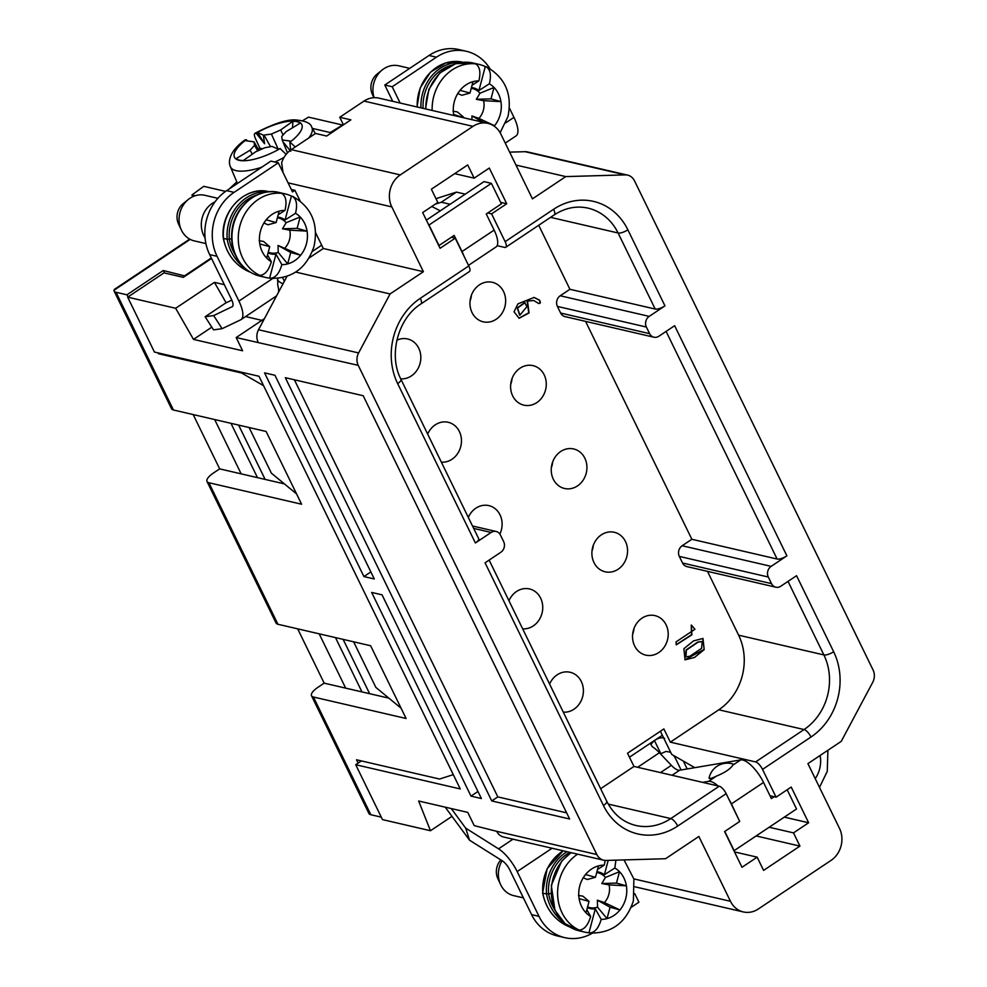 <?xml version="1.0" encoding="UTF-8"?>
<svg xmlns="http://www.w3.org/2000/svg" width="987" height="987" viewBox="0 0 987 987"><rect width="100%" height="100%" fill="white"/><g stroke="black" fill="none" stroke-linecap="round" stroke-linejoin="round"><path stroke-width="1.48" d="M190.195 239.385L113.924 290.326A15.607 5.182 -26 0 0 114.097 291.017L171.516 408.729A15.607 5.182 -26 0 0 173.428 409.987L266.108 431.467L301.59 504.221L208.899 482.742A15.607 5.182 154 0 1 206.999 481.483L276.027 623.007A15.607 5.182 -26 0 0 277.927 624.265L370.618 645.745L406.101 718.487L313.41 697.007A15.607 5.182 154 0 1 311.51 695.749A15.607 5.182 154 0 1 318.11 687.199L324.168 683.152L297.679 628.842M206.999 481.483A15.607 5.182 154 0 1 213.599 472.921L219.669 468.874L193.181 414.565M538.433 303.317L533.696 300.504L527.49 301.097L529.069 312.953L519.162 318.258L514.03 311.818L517.928 303.86L534.09 297.432L539.507 300.122C540.913 302.676 540.555 303.737 538.433 303.317L538.816 303.564M707.494 571.362L738.621 635.172A54.606 47.672 -77 0 1 718.795 709.789L670.321 742.162L663.869 728.937L627.522 753.217L633.975 766.443L600.639 788.712M585.575 321.38L691.85 539.272L682.153 545.749A7.797 6.81 103 0 0 679.327 556.409L682.548 563.022A7.797 6.81 103 0 0 686.841 566.575L775.819 587.191A7.797 6.81 103 0 0 780.816 586.204L796.558 575.692L833.657 651.741A62.403 54.47 -77 0 1 810.993 737.018L762.532 769.391L776.078 797.175L791.216 787.058L808.637 822.763L793.499 832.88L769.169 827.242M538.705 225.27L569.918 289.29L560.234 295.767A7.797 6.81 103 0 0 557.396 306.426L560.628 313.039A7.797 6.81 103 0 0 564.922 316.593L653.9 337.209A7.797 6.81 103 0 0 658.884 336.222L674.639 325.698L786.886 555.841L771.131 566.365A7.797 6.81 103 0 0 768.305 577.025L771.526 583.638A7.797 6.81 103 0 0 775.819 587.191M563.293 712.145A20.283 17.704 103 0 0 583.07 694.712A20.283 17.704 103 0 0 570.128 672.27A20.283 17.704 103 0 0 549.599 684.077M522.641 628.818A20.283 17.704 103 0 0 542.418 611.385A20.283 17.704 103 0 0 529.488 588.943A20.283 17.704 103 0 0 508.959 600.75M499.878 534.078A20.283 17.704 103 0 0 488.849 505.615A20.283 17.704 103 0 0 468.319 517.422M441.362 462.163A20.283 17.704 103 0 0 461.139 444.73A20.283 17.704 103 0 0 448.209 422.288A20.283 17.704 103 0 0 427.679 434.095M400.722 378.835A20.283 17.704 103 0 0 420.499 361.402A20.283 17.704 103 0 0 407.569 338.96A20.283 17.704 103 0 0 396.848 340.244M666.114 624.845A20.283 17.704 103 0 0 654.949 615.617A20.283 17.704 103 0 0 633.123 631.372A20.283 17.704 103 0 0 645.794 655.134A20.283 17.704 103 0 0 664.35 646.929A20.283 17.704 103 0 0 666.114 624.845M625.474 541.518A20.283 17.704 103 0 0 614.309 532.289A20.283 17.704 103 0 0 592.484 548.044A20.283 17.704 103 0 0 605.142 571.806A20.283 17.704 103 0 0 623.71 563.602A20.283 17.704 103 0 0 625.474 541.518M584.835 458.19A20.283 17.704 103 0 0 573.669 448.962A20.283 17.704 103 0 0 551.832 464.717A20.283 17.704 103 0 0 564.502 488.479A20.283 17.704 103 0 0 583.07 480.274A20.283 17.704 103 0 0 584.835 458.19M544.195 374.863A20.283 17.704 103 0 0 533.017 365.634A20.283 17.704 103 0 0 511.192 381.389A20.283 17.704 103 0 0 523.863 405.151A20.283 17.704 103 0 0 542.418 396.947A20.283 17.704 103 0 0 544.195 374.863M503.555 291.535A20.283 17.704 103 0 0 492.377 282.307A20.283 17.704 103 0 0 470.552 298.062A20.283 17.704 103 0 0 483.223 321.824A20.283 17.704 103 0 0 501.778 313.619A20.283 17.704 103 0 0 503.555 291.535M694.934 629.274L691.406 625.079L691.85 634.851L676.292 644.832L676.033 641.895L694.934 629.274M704.187 649.606L694.503 657.453L685.077 659.834L683.868 648.73L693.553 640.884L702.991 638.478L704.187 649.606L702.806 638.441M566.624 812.832L497.818 796.891L294.385 379.785M343.439 124.818L339.75 117.268L350.878 119.846L326.648 136.033L315.519 133.455L291.288 149.642L400.29 174.909A23.404 20.431 103 0 0 391.79 206.888L423.398 271.696L390.075 293.953L358.614 352.939A12.486 10.894 103 0 0 358.232 365.35L236.164 337.554L242.605 350.78L193.501 339.392L175.649 308.277L127.668 297.161L154.441 352.051L258.989 376.269L460.263 788.946L355.715 764.715L382.487 819.605L430.468 830.733L418.636 801L467.752 812.387L474.204 825.613L496.72 831.325A12.486 10.894 -77 0 0 503.592 837.013L603.699 860.208A12.486 10.894 103 0 0 606.141 860.442L665.534 858.727L698.858 836.47L730.466 901.291A23.404 20.431 103 0 0 743.359 911.939A23.404 20.431 103 0 0 758.324 908.99L831.017 860.417A23.404 20.431 103 0 0 839.518 828.438L807.909 763.63L841.232 741.373L872.693 682.387A12.486 10.894 103 0 0 873.076 669.988L634.493 180.806A12.486 10.894 103 0 0 627.609 175.118A12.486 10.894 103 0 0 625.178 174.884L565.773 176.599L515.967 165.051M355.715 764.715L361.402 760.915M127.668 297.161L164.027 272.868L183.298 277.347L211.551 258.471M793.499 832.88L799.939 846.106L763.593 870.386L757.14 857.16L734.501 851.917M799.939 846.106L756.128 835.952M757.14 857.16L742.002 867.277L724.581 831.572L739.719 821.455L726.173 793.671A7.797 2.788 -123.7 0 0 719.239 786.207L670.778 818.581A54.606 47.672 -77 0 1 635.875 825.477C623.105 822.331 613.408 814.25 606.746 801.247A7.797 2.591 154 0 1 603.439 805.515L485.061 562.812L500.816 552.288A7.797 6.81 103 0 0 503.654 541.629L500.421 535.016A7.797 6.81 103 0 0 496.128 531.462A7.797 6.81 103 0 0 491.144 532.449L475.389 542.973A7.797 2.591 -26 0 0 478.695 538.692L400.956 379.316C388.175 355.123 398.02 318.159 420.943 303.934L469.405 271.561A7.797 2.788 -123.7 0 0 468.776 265.935L455.229 238.163L440.091 248.28L422.67 212.563L437.821 202.446L431.368 189.22L467.715 164.94L474.167 178.166L489.305 168.049L506.726 203.754L491.588 213.871L505.134 241.655A7.797 2.788 56.3 0 1 505.751 247.281A7.797 2.788 56.3 0 1 504.653 247.404L497.127 245.664M509.662 152.134L525.072 151.69A12.486 10.894 -77 0 1 527.514 151.924L627.609 175.118M258.138 342.144A12.486 10.894 -77 0 1 258.508 329.744L286.946 276.434M309.104 257.977L323.304 248.502L315.618 232.735M353.617 641.797L375.874 687.421L401.067 708.185M249.119 427.531L271.363 473.143L296.569 493.919M497.818 796.891L491.76 800.938L285.329 377.688L363.191 395.725L569.622 818.988L491.76 800.938M274.954 375.282L374.295 578.974L363.919 576.568L264.565 372.876L274.954 375.282M370.865 571.929L363.919 576.568M471.009 796.127L371.655 592.434L382.043 594.84L481.385 798.532L471.009 796.127L477.942 791.488M471.428 295.162A20.283 17.704 -77 0 1 470.059 301.06M512.068 378.49A20.283 17.704 -77 0 1 510.698 384.387M552.708 461.817A20.283 17.704 -77 0 1 551.351 467.715M593.36 545.145A20.283 17.704 -77 0 1 591.99 551.042M633.999 628.472A20.283 17.704 -77 0 1 632.63 634.37M788.021 581.392L823.886 654.924A54.606 47.672 -77 0 1 804.06 729.553L755.598 761.927L670.321 742.162M755.598 761.927A7.797 2.788 56.3 0 1 762.532 769.391M666.102 331.41L777.114 559.037L691.85 539.272M777.114 559.037A7.797 2.591 -26 0 0 786.886 555.841M505.751 247.281L554.225 214.907C565.156 207.838 576.42 205.58 588.018 208.134A54.606 47.672 -77 0 1 618.096 232.994L655.195 309.054A7.797 2.591 -26 0 0 664.954 305.859L649.212 316.383A7.797 6.81 103 0 0 646.374 327.042L649.606 333.655A7.797 6.81 103 0 0 653.9 337.209M655.195 309.054L569.918 289.29M474.167 178.166L454.674 173.65M435.242 204.161L441.288 202.224L450.097 204.26M487.726 212.982L491.588 213.871M506.726 203.754L500.68 202.36M465.247 194.143L456.438 192.107L435.97 198.671M441.288 202.224L456.438 192.107M776.078 797.175L770.02 795.769M808.637 822.763L784.32 817.125M455.229 238.163L451.38 237.262M633.975 766.443L719.239 786.207M358.232 365.35L596.814 854.52A12.486 10.894 103 0 0 603.699 860.208M390.075 293.953L295.73 272.091M423.398 271.696L323.304 248.502M291.288 189.467L294.916 190.306L292.497 191.922L278.297 162.818L234.079 192.366A46.808 40.862 103 0 0 217.078 256.324L238.903 301.084L272.708 278.494M300.097 200.916L294.916 190.306M565.773 176.599L532.449 198.856L500.841 134.047A23.404 20.431 103 0 0 487.948 123.387A23.404 20.431 103 0 0 472.983 126.348L363.993 101.081L339.75 117.268M487.948 123.387L378.564 98.046A23.404 20.431 103 0 0 363.993 101.081M400.29 174.909L472.983 126.348M291.288 149.642A23.404 20.431 103 0 0 281.64 162.793L283.01 172.491M175.649 308.277L214.426 282.381L226.134 302.799M224.32 284.663L214.426 282.381M451.984 816.36L430.468 830.733M694.774 767.664L671.678 754.376L660.402 731.256M236.164 337.554L264.417 318.678M245.578 316.58L261.888 320.356M193.501 339.392L211.81 327.166M369.619 693.676L343.131 639.366M265.121 479.411L238.632 425.101M361.97 691.912L335.481 637.602M257.471 477.634L230.983 423.324M238.903 301.084A25.748 9.204 -123.7 0 1 240.976 319.652A25.748 9.204 -123.7 0 1 240.557 319.887L222.087 328.683L213.537 329.868L205.123 316.753L225.727 302.984L231.822 300.085M463.446 117.712L453.65 114.443A27.303 23.836 -77 0 1 459.362 91.211A27.303 23.836 -77 0 1 460.065 90.323L469.997 93.062L473.02 81.662A27.303 23.836 -77 0 1 478.868 80.897C480.903 72.113 479.781 66.425 475.524 63.847L474.784 63.674A42.91 37.457 -77 0 1 478.818 64.34A42.91 37.457 -77 0 1 485.283 66.573L486.023 66.746C490.391 69.361 491.501 75.037 489.367 83.796L478.929 90.508A18.741 16.36 103 0 0 471.453 87.572M478.929 90.508L485.283 66.573M486.023 66.746L486.751 67.005C505.406 77.813 512.463 94.357 507.935 116.663L500.125 132.702M489.367 83.796A27.303 23.836 -77 0 1 494.031 87.473L490.995 98.873L500.927 101.612A27.303 23.836 -77 0 1 500.273 114.381A27.303 23.836 -77 0 1 494.524 125.744L478.917 118.378A17.902 15.619 103 0 0 483.618 100.686L500.927 101.612A27.303 23.836 103 0 0 494.031 87.473L479.978 93.222A17.902 15.619 103 0 0 471.255 88.299M490.995 98.873L476.351 99.292L483.618 100.686M478.917 118.378L471.922 115.948L483.408 122.339M494.179 126.151A27.303 23.836 103 0 0 494.524 125.744L492.71 125.238M471.922 115.948L471.971 119.686M473.02 81.662A27.303 23.836 103 0 0 460.065 90.323L457.734 93.531L461.842 95.283L469.997 93.062M463.582 117.182L457.413 111.938L453.033 111.223M479.978 93.222L476.351 99.292M373.9 97.688L372.37 94.382A15.607 13.621 -77 0 1 377.059 74.124L382.191 69.978A23.404 20.431 103 0 0 374.098 97.676M409.741 68.35L398.785 65.808A23.404 20.431 103 0 0 382.191 69.978M472.07 85.227L478.868 80.897M295.508 213.291A27.303 23.836 -77 0 1 300.171 216.967L297.136 228.367L307.068 231.118A27.303 23.836 -77 0 1 306.402 243.875A27.303 23.836 -77 0 1 300.653 255.238L278.063 245.455L290.721 252.487L287.698 263.899A27.303 23.836 -77 0 1 281.85 264.664C279.358 273.337 275.521 277.878 270.364 278.272L269.624 278.112A42.91 37.457 -77 0 1 265.589 277.433A42.91 37.457 -77 0 1 259.125 275.2L259.865 275.373C264.923 274.954 268.748 270.413 271.351 261.765A27.303 23.836 -77 0 1 266.687 258.088L269.722 246.688L259.791 243.937A27.303 23.836 -77 0 1 265.503 220.706A27.303 23.836 -77 0 1 266.194 219.817L276.126 222.569L279.161 211.156A27.303 23.836 -77 0 1 284.996 210.391C287.032 201.607 285.922 195.919 281.665 193.341L280.913 193.168A42.91 37.457 -77 0 1 284.959 193.847A42.91 37.457 -77 0 1 291.424 196.068L292.164 196.24C296.519 198.856 297.642 204.543 295.508 213.291L285.058 220.002A18.741 16.36 103 0 0 277.594 217.066M285.058 220.002L291.424 196.068M292.164 196.24L292.892 196.512M297.136 228.367L282.492 228.787L289.759 230.181L307.068 231.118A27.303 23.836 103 0 0 300.171 216.967L286.119 222.717A17.902 15.619 103 0 0 277.396 217.806M285.058 247.873A17.902 15.619 103 0 0 289.759 230.181M278.063 245.455L278.223 252.438L287.698 263.899A27.303 23.836 103 0 0 300.653 255.238L290.721 252.487M279.161 211.156A27.303 23.836 103 0 0 266.194 219.817L263.874 223.025L267.983 224.777L276.126 222.569M269.722 246.688L263.554 241.445L259.174 240.717M268.254 252.191A17.902 15.619 103 0 0 269.87 252.746A17.902 15.619 103 0 0 278.223 252.438M286.119 222.717L282.492 228.787M271.351 261.765L267.514 254.954M268.082 252.857A18.741 16.36 103 0 0 270.463 253.758A18.741 16.36 103 0 0 275.978 254.165L281.85 264.664M269.624 278.112L275.978 254.165M292.892 196.499C311.547 207.307 318.604 223.864 314.063 246.17C306.871 267.884 292.46 278.618 270.82 278.359L270.364 278.272M181.287 229.86L178.499 223.889A15.607 13.621 -77 0 1 183.2 203.63L188.32 199.473A23.404 20.431 103 0 0 181.287 229.86A23.404 20.431 103 0 0 193.625 240.729A23.404 20.431 103 0 0 194.353 240.902L205.913 243.579M217.88 198.313L204.926 195.315A23.404 20.431 103 0 0 188.32 199.473M205.037 237.756A23.404 20.431 -77 0 1 215.03 201.841M278.211 214.734L284.996 210.391M250.032 272.042L249.81 271.993C235.486 265.725 226.652 254.498 223.321 238.336M249.871 272.017A43.65 40.603 83.1 0 1 223.494 238.435L227.195 239.286L231.637 238.805M229.403 188.813L236.794 181.904M286.144 154.379L280.061 148.506A37.05 12.3 154 0 1 278.63 149.308L272.017 146.409L264.849 147.742L255.645 151.813L243.32 160.548A37.05 12.3 154 0 1 237.312 159.438A37.05 12.3 154 0 1 236.066 158.66L238.854 160.005M252.277 154.206L250.106 150.197L254.535 145.336L257.743 150.888M236.066 158.66L250.106 150.197M283.121 134.948L280.616 129.988L292.942 121.253A37.05 12.3 154 0 1 300.196 123.141L286.156 131.616L281.727 136.465L282.196 139.957L290.992 141.178A37.05 12.3 154 0 1 289.857 142.054L295.31 146.964M264.602 143.732L256.201 133.307A37.05 12.3 154 0 1 257.632 132.492L264.602 143.732L263.356 135.17L271.413 134.072L280.616 129.988M271.413 134.072L278.198 149.111M292.485 127.792L292.942 121.253M254.535 145.336L254.066 141.844L245.269 140.635A37.05 12.3 154 0 1 246.405 139.747L244.961 139.944M246.405 139.747L247.342 140.919M258.878 150.382L254.066 141.844M264.245 135.392L270.512 146.693M257.632 132.492L263.356 135.17M262.468 148.79L259.852 148.112L255.448 138.575C253.844 134.849 254.029 133.072 256.028 133.257L256.201 133.307M289.857 142.054L290.733 151.27M287.501 152.837L282.899 141.733L290.104 150.505M282.899 141.733L282.196 139.957M259.852 148.112A45.821 15.212 -26 0 0 258.175 149.123M254.88 133.43L256.028 133.257A37.444 12.436 -26 0 1 276.113 124.251A37.444 12.436 -26 0 1 301.319 123.745A37.444 12.436 -26 0 1 290.042 142.103M277.446 279.913A78.01 25.909 -26 0 0 283.047 283.738M440.288 210.823L431.775 206.48M494.129 230.107L486.258 213.969L501.408 203.853L491.403 183.348L429 225.024L439.005 245.529L454.143 235.412L462.015 251.549L494.129 230.107A23.404 8.365 56.3 0 1 496.005 246.984L468.504 265.355M463.915 255.966A23.404 8.365 -123.7 0 0 462.015 251.549M505.85 122.758L513.956 117.354L509.378 107.99M513.956 117.354A25.748 9.204 56.3 0 1 516.016 135.922L505.258 143.103M489.971 68.695A46.808 40.862 103 0 0 466.345 51.287A46.808 40.862 103 0 0 436.414 57.197L392.197 86.745L400.142 103.043M232.451 306.562L213.673 315.569L222.087 328.683M217.078 256.324L209.663 254.609L231.489 299.357A10.141 3.627 -123.7 0 1 232.303 306.673A10.141 3.627 -123.7 0 1 232.142 306.772M277.729 278.408L277.742 285.144A25.748 9.204 56.3 0 1 278.556 292.164M312.447 128.421L330.213 132.542L342.6 125.028L308.487 117.132L302.725 120.624M195.167 195.747L191.922 194.994L192.823 196.66M191.922 194.994L203.741 186.333L225.579 191.392M209.663 254.609A46.808 40.862 -77 0 1 226.665 190.651L234.079 192.366M278.297 162.818L270.882 161.103L226.665 190.651M436.414 57.197L429 55.482L384.782 85.018L392.727 101.316M429 55.482A46.808 40.862 -77 0 1 458.93 49.56L466.345 51.287M392.197 86.745L384.782 85.018M330.213 132.542L330.583 133.405M205.123 316.753L213.673 315.569M491.403 183.348L483.988 181.633L426.359 220.126M615.913 860.17L614.827 868.017L604.389 874.729A18.741 16.36 103 0 0 596.913 871.78M604.389 874.729L608.202 860.393M614.827 868.017A27.303 23.836 -77 0 1 619.491 871.681L616.468 883.094L626.4 885.832A27.303 23.836 -77 0 1 625.733 898.602A27.303 23.836 -77 0 1 619.984 909.952L604.377 902.599A17.902 15.619 103 0 0 609.09 884.895L626.4 885.832A27.303 23.836 103 0 0 619.491 871.681L605.45 877.443A17.902 15.619 103 0 0 596.716 872.52M616.468 883.094L601.811 883.513L609.09 884.895M604.377 902.599L597.394 900.169L610.052 907.213L607.017 918.613A27.303 23.836 -77 0 1 601.182 919.378C598.69 928.064 594.853 932.604 589.695 932.999L588.955 932.826L595.309 908.891L601.182 919.378M597.394 900.169L597.542 907.164L607.017 918.613A27.303 23.836 103 0 0 619.984 909.952L610.052 907.213M588.955 932.826A42.91 37.457 -77 0 1 584.909 932.147A42.91 37.457 -77 0 1 578.444 929.927L579.184 930.099C584.255 929.668 588.079 925.127 590.682 916.479A27.303 23.836 -77 0 1 586.019 912.802L589.042 901.402L579.11 898.663A27.303 23.836 -77 0 1 584.822 875.432A27.303 23.836 -77 0 1 585.525 874.531L595.457 877.283L598.492 865.883A27.303 23.836 -77 0 1 604.328 865.106L605.179 860.43M598.492 865.883A27.303 23.836 103 0 0 585.525 874.531L583.194 877.739L587.302 879.503L595.457 877.283M589.042 901.402L582.885 896.159L578.493 895.443M587.586 906.905A17.902 15.619 103 0 0 589.19 907.46A17.902 15.619 103 0 0 597.542 907.164M605.45 877.443L601.811 883.513M590.682 916.479L586.846 909.681M587.401 907.584A18.741 16.36 103 0 0 589.782 908.472A18.741 16.36 103 0 0 595.309 908.891M624.055 859.936L633.876 878.998L633.395 900.884C626.202 922.598 611.792 933.332 590.152 933.073L589.695 932.999M502.075 860.689A23.404 20.431 103 0 0 500.606 884.586L497.83 878.603A15.607 13.621 -77 0 1 500.853 859.924M500.606 884.586A23.404 20.431 103 0 0 512.956 895.443A23.404 20.431 103 0 0 513.684 895.628L523.406 897.886M597.542 869.448L604.328 865.106M542.64 893.05C545.984 909.224 554.817 920.452 569.166 926.719A43.65 40.603 83.1 0 1 542.825 893.149L546.527 894.012L550.956 893.531M660.883 753.76L654.43 740.534L660.883 753.76A7.797 2.591 154 0 1 661.228 753.525L666.065 751.415L670.654 752.279M654.43 740.534A7.797 2.591 154 0 1 654.776 740.299C658.551 737.82 661.858 737.178 664.695 738.362M629.459 757.202L654.122 740.731L650.852 744.42L652.271 746.665A25.748 9.204 56.3 0 1 659.415 752.736L671.357 765.332A15.607 5.577 -123.7 0 0 679.611 770.23L740.669 759.916A23.404 8.365 56.3 0 1 763.531 782.444L731.416 803.899L739.004 819.963M731.416 803.899A23.404 8.365 -123.7 0 0 728.937 799.347M718.067 785.936A23.404 8.365 -123.7 0 0 708.555 781.371L702.658 782.358M774.166 796.731L771.39 798.582L763.531 782.444M716.389 776.14A13.941 2.06 149.5 0 1 709.11 777.99A18.716 18.716 0 0 1 732.934 763.987A13.941 2.06 149.5 0 1 732.847 765.147C730.392 768.959 724.902 772.624 716.389 776.14L708.555 781.371M451.269 808.563L465.691 828.142L498.546 848.845L512.993 839.184M465.691 828.142L469.553 840.208L502.408 860.911A10.141 3.627 -123.7 0 1 509.748 869.868L531.574 914.616L538.988 916.331A46.808 40.862 103 0 0 564.774 937.65A46.808 40.862 103 0 0 592.286 933.233M552.091 848.24L517.163 871.583L538.988 916.331M517.163 871.583A25.748 9.204 -123.7 0 0 498.546 848.845M631.149 907.386L638.91 902.192L634.727 893.605M683.374 761.137A25.748 9.204 -123.7 0 0 683.349 761.088L687.174 768.947M681.104 769.983L675.959 759.422A10.141 3.627 -123.7 0 0 673.578 755.474M564.774 937.65L557.359 935.935A46.808 40.862 -77 0 1 531.574 914.616M469.553 840.208L445.211 807.156M724.766 831.436L734.143 850.646L796.534 808.97L787.17 789.76M819.247 756.054L820.259 756.338A27.303 23.836 -77 0 1 819.592 769.095A27.303 23.836 -77 0 1 815.225 778.632M818.939 756.264L820.259 756.338A27.303 23.836 103 0 0 820.111 755.487M113.924 290.326L114.418 289.475M319.183 633.827L345.672 688.136L324.168 683.152M214.672 419.549L241.161 473.859L284.379 483.877M219.669 468.874L241.161 473.859M345.672 688.136L388.89 698.142M164.706 273.029L163.262 270.512L185.223 276.052M358.145 763.099L356.529 759.793L439.573 779.039L453.292 774.635M381.29 817.15L370.828 814.719A15.607 5.182 154 0 1 368.916 813.473L311.51 695.749M114.097 291.017A15.607 5.182 -26 0 0 116.01 292.275L173.428 409.987M128.1 296.865L126.916 294.805L163.262 270.512M184.988 275.546L211.304 257.965M126.916 294.805L116.01 292.275M263.578 385.67L241.531 372.975L242.358 372.42M241.531 372.975L158.475 353.728L159.314 353.173M158.068 352.89L158.475 353.728M525.022 302.627L517.62 308.006L519.853 315.211L526.959 306.587L524.652 302.54L517.25 307.919L519.668 315.161M538.063 303.231C540.185 303.651 540.543 302.59 539.136 300.036L533.905 297.395M527.49 301.097L533.511 300.455M518.977 318.209L528.748 312.78L527.12 301.023M676.12 644.758L691.517 634.727L691.258 625.055M689.962 656.219L701.621 648.299L702.226 641.525L698.105 642.142L686.421 650.075L685.866 656.811L689.962 656.219M685.694 656.762L686.051 649.989L697.735 642.056L702.041 641.488M684.892 659.785L703.817 649.52M810.993 737.018A7.797 2.788 56.3 0 0 804.06 729.553L718.795 709.789M738.621 635.172L823.886 654.924A7.797 2.591 -26 0 0 833.657 651.741M771.526 583.638L682.548 563.022M768.305 577.025L679.327 556.409M771.131 566.365L682.153 545.749M649.606 333.655L560.628 313.039M646.374 327.042L557.396 306.426M649.212 316.383L560.234 295.767M554.262 214.882A7.797 2.788 -123.7 0 0 553.596 209.281A62.403 54.47 -77 0 1 627.868 229.811A7.797 2.591 -26 0 1 618.096 232.994L550.561 217.35M627.868 229.811L664.954 305.859M505.134 241.655L553.596 209.281M730.466 901.291L633.851 878.899M420.943 303.934A7.797 2.788 -123.7 0 0 420.314 298.308L468.776 265.935M400.969 379.353A7.797 2.591 154 0 1 397.65 383.585A62.403 54.47 -77 0 1 420.314 298.308M475.389 542.973L397.65 383.585M491.144 532.449L473.674 528.403M726.173 793.671L677.711 826.057A7.797 2.788 56.3 0 0 670.778 818.581L608.239 804.084M677.711 826.057A62.403 54.47 -77 0 1 603.439 805.515M596.814 854.52L496.72 831.325M358.614 352.939L258.508 329.744M391.79 206.888L288.068 182.854M625.178 174.884L525.072 151.69M453.65 114.443A27.303 23.836 103 0 0 453.835 115.479M425.483 108.915L428.889 89.311L439.746 73.063L455.673 63.661L473.254 63.057A42.91 37.457 103 0 0 425.853 109.002M432.158 110.458A42.91 37.457 -77 0 1 475.524 63.847M259.791 243.937A27.303 23.836 103 0 0 266.687 258.088M260.025 276.15C249.082 273.374 240.951 266.515 235.634 255.571C232.13 247.836 230.896 239.533 231.97 230.662C234.437 205.975 258.384 186.888 279.395 192.551A42.91 37.457 103 0 0 233.228 225.887A42.91 37.457 103 0 0 260.025 276.15L265.589 277.433M259.865 275.373A42.91 37.457 -77 0 1 239.903 225.826A42.91 37.457 -77 0 1 281.665 193.341M257.422 194.784A39.788 34.73 -77 0 0 229.305 239.224A43.107 40.072 80.8 0 0 235.362 254.967M268.069 191.897A41.343 36.087 -77 0 0 227.195 239.286A44.341 41.133 82 0 0 244.566 267.921M223.494 238.435A41.343 36.087 -77 0 1 269.007 191.749L269.18 191.786M417.23 107.003A41.343 36.087 -77 0 1 462.878 62.243L463.051 62.292M420.943 107.854A41.343 36.087 -77 0 1 461.928 62.391M423.078 108.348A39.788 34.73 -77 0 1 451.281 65.278M246.219 139.71A37.444 12.436 -26 0 0 238.731 160.239A37.444 12.436 -26 0 0 280.234 148.543M244.949 139.932C227.8 152.393 228.528 163.003 230.415 166.741A45.229 15.015 -26 0 0 261.715 167.235M274.892 162.028A45.229 15.015 -26 0 0 284.046 157.402M308.845 137.921A45.229 15.015 -26 0 0 311.707 127.101L315.334 133.59M312.324 251.451L321.688 245.195M284.367 281.283L282.603 277.668M579.11 898.663A27.303 23.836 103 0 0 586.019 912.802M571.288 852.694A42.91 37.457 103 0 0 551.536 896.48A42.91 37.457 103 0 0 579.357 930.864L584.909 932.147M579.184 930.099A42.91 37.457 -77 0 1 557.606 894.086A42.91 37.457 -77 0 1 577.592 854.162M569.82 852.361A39.788 34.73 -77 0 0 548.636 893.938A43.107 40.072 80.8 0 0 554.694 909.693M566.982 851.695A41.343 36.087 -77 0 0 546.527 894.012A44.341 41.133 82 0 0 563.885 922.648M542.825 893.149A41.343 36.087 -77 0 1 563.281 850.843M662.351 735.241L654.776 740.299M740.669 759.916L732.847 765.147M679.611 770.23L672.061 775.276M660.488 772.587L671.357 765.332M637.639 767.294L659.415 752.736M313.41 697.007L370.828 814.719M208.899 482.742L277.927 624.265M743.359 911.939L634.912 886.807M472.489 525.985L496.128 531.462M606.746 801.247L489.133 560.098M473.254 63.057L478.818 64.34M279.395 192.551L284.959 193.847M223.309 238.323C219.953 211.255 245.714 185.149 269.032 191.749M417.045 106.954L420.178 87.954L430.554 72.113L445.927 62.897L462.903 62.255M255.127 133.245C272.708 124.078 285.946 119.624 294.854 119.883C305.106 120.661 310.72 123.067 311.707 127.101M230.415 166.741L237.448 183.446M240.976 319.652L276.582 295.853M571.017 852.632L561.677 861.083L551.301 885.388L554.965 910.285L565.045 923.647L579.357 930.864M542.628 893.038L547.156 868.683L563.145 850.806M819.494 787.379L827.254 771.39L827.908 750.28M114.381 289.413L189.689 239.113"/></g></svg>
